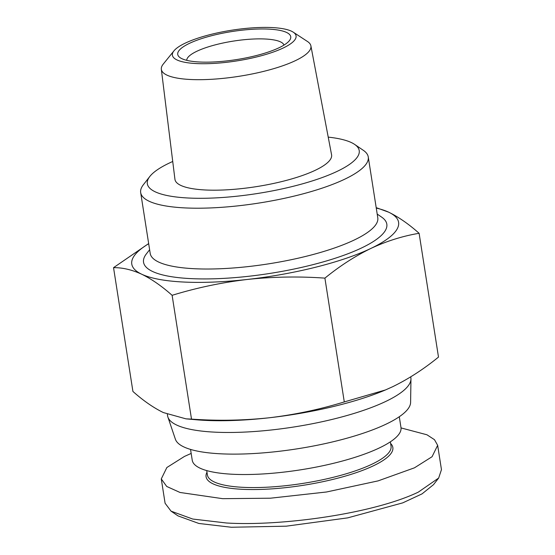 <?xml version="1.0" encoding="UTF-8"?>
<svg xmlns="http://www.w3.org/2000/svg" width="555" height="555" viewBox="0 0 555 555"><rect width="100%" height="100%" fill="white"/><g stroke="black" fill="none" stroke-linecap="round" stroke-linejoin="round"><path stroke-width="0.83" d="M401.029 427.919L426.948 434.78L434.482 439.685L437.652 445.325L441.461 469.648L438.665 478.042L433.49 484.675L422.022 493.888L402.757 502.865L347.714 517.87L286.276 526.175L231.282 527.25L198.856 523.462L178.009 515.879L171.051 511.148L165.092 503.246L161.276 478.923L166.861 467.518L184.461 456.425L191.17 453.435M438.665 478.042L418.283 492.146C372.551 513.992 280.372 526.355 226.489 522.997L192.724 519.043L171.051 511.148M390.359 441.835L391.046 446.227A92.935 23.095 171.1 0 1 341.346 475.184A92.935 23.095 171.1 0 1 243.076 487.332A92.935 23.095 171.1 0 1 207.41 474.983L206.724 470.591M390.616 443.507A94.523 23.49 171.1 0 1 349.733 474.775A94.523 23.49 171.1 0 1 242.355 489.309A94.523 23.49 171.1 0 1 206.987 472.263M399.288 416.736L400.981 427.537A105.644 26.252 171.1 0 1 344.482 460.456A105.644 26.252 171.1 0 1 232.781 474.261A105.644 26.252 171.1 0 1 192.238 460.227L190.545 449.425M410.735 376.852L410.866 377.705A123.12 30.594 171.1 0 1 410.957 379.01L410.603 402.389A119.152 29.609 171.1 0 1 386.051 424.173A119.152 29.609 171.1 0 1 259.351 453.171A119.152 29.609 171.1 0 1 175.387 439.22L167.901 417.076A123.12 30.594 171.1 0 1 167.589 415.799L167.36 414.314M410.957 379.01A123.12 30.594 171.1 0 1 385.586 401.522A123.12 30.594 171.1 0 1 254.669 431.492A123.12 30.594 171.1 0 1 167.901 417.076M172.737 161.477A107.233 26.647 -8.9 0 0 169.358 163.031A107.233 26.647 -8.9 0 0 149.822 176.469L143.35 184.76A115.176 28.617 -8.9 0 0 140.679 192.606L150.204 253.42A115.176 28.617 -8.9 0 0 194.403 268.724A115.176 28.617 -8.9 0 0 354.132 240.065A115.176 28.617 -8.9 0 0 377.782 217.782L368.256 156.968A115.176 28.617 -8.9 0 0 363.317 150.315L354.617 144.397A107.233 26.647 -8.9 0 0 328.22 137.127M149.628 249.729L146.402 253.857A123.12 30.594 -8.9 0 0 213.446 278.804A123.12 30.594 -8.9 0 0 361.541 247.974A123.12 30.594 -8.9 0 0 381.535 217.04L377.206 214.091M140.679 192.606A115.176 28.617 -8.9 0 0 184.884 207.91A115.176 28.617 -8.9 0 0 344.613 179.251A115.176 28.617 -8.9 0 0 368.256 156.968M149.822 176.469A107.233 26.647 -8.9 0 0 208.215 198.19A107.233 26.647 -8.9 0 0 337.204 171.342A107.233 26.647 -8.9 0 0 354.617 144.397M173.965 50.838L163.246 64.096A75.702 18.808 -8.9 0 0 161.332 69.285A75.702 18.808 -8.9 0 0 213.071 79.205A75.702 18.808 -8.9 0 0 295.385 60.655A75.702 18.808 -8.9 0 0 310.897 45.864A75.702 18.808 -8.9 0 0 307.491 41.507L293.227 32.162A62.59 15.554 -8.9 0 0 245.026 28.492A62.59 15.554 -8.9 0 0 185.245 43.137A62.59 15.554 -8.9 0 0 173.965 50.838A62.59 15.554 -8.9 0 0 207.695 63.672A62.59 15.554 -8.9 0 0 283.223 47.994A62.59 15.554 -8.9 0 0 293.227 32.162M161.332 69.285L174.936 179.293A79.275 19.696 -8.9 0 0 229.125 189.685A79.275 19.696 -8.9 0 0 315.323 170.26A79.275 19.696 -8.9 0 0 331.571 154.769L310.897 45.864M278.992 47.779A57.193 14.215 171.1 0 1 224.137 61.189A57.193 14.215 171.1 0 1 180.188 57.72A57.193 14.215 171.1 0 1 189.477 43.345A57.193 14.215 171.1 0 1 258.269 29.027A57.193 14.215 171.1 0 1 289.412 40.612A57.193 14.215 171.1 0 1 278.992 47.779M186.73 60.328A49.249 12.238 171.1 0 1 196.879 51.254A49.249 12.238 171.1 0 1 249.382 39.259A49.249 12.238 171.1 0 1 283.973 45.101M419.108 233.294L438.492 357.087C423.666 369.179 408.348 379.079 392.531 386.779L385.475 389.95L344.287 401.924L324.904 278.131C339.729 266.039 355.047 256.139 370.865 248.439C386.731 241.057 402.812 236.014 419.108 233.294C408.695 224.033 398.552 216.998 388.68 212.19L376.193 207.639M376.262 208.076A135.031 33.557 171.1 0 1 388.68 212.19A135.031 33.557 171.1 0 1 370.865 248.439A135.031 33.557 171.1 0 1 247.37 279.449C273.088 276.723 298.93 276.286 324.904 278.131M247.37 279.449A135.031 33.557 171.1 0 1 141.685 274.212C151.564 279.026 161.706 286.061 172.119 295.315C196.623 287.788 221.702 282.502 247.37 279.449M148.664 243.576L113.539 267.663C122.482 267.545 131.861 269.73 141.685 274.212A135.031 33.557 171.1 0 1 148.684 243.714M386.079 389.693A135.031 33.557 171.1 0 1 385.142 390.096A135.031 33.557 171.1 0 1 269.036 417.797C243.319 420.523 217.477 420.961 191.503 419.115L172.119 295.315M344.287 401.924C319.784 409.451 294.698 414.745 269.036 417.797A135.031 33.557 171.1 0 1 195.873 419.733L185.96 418.845L163.35 412.559C153.478 407.752 143.336 400.717 132.922 391.455L113.539 267.663M191.503 419.115L185.96 418.845M437.652 445.325L432.067 456.723L414.474 467.816L378.135 480.873L326.493 491.994L270.403 498.203L222.68 498.674L180.014 492.465L166.722 486.458L161.276 478.923"/></g></svg>
